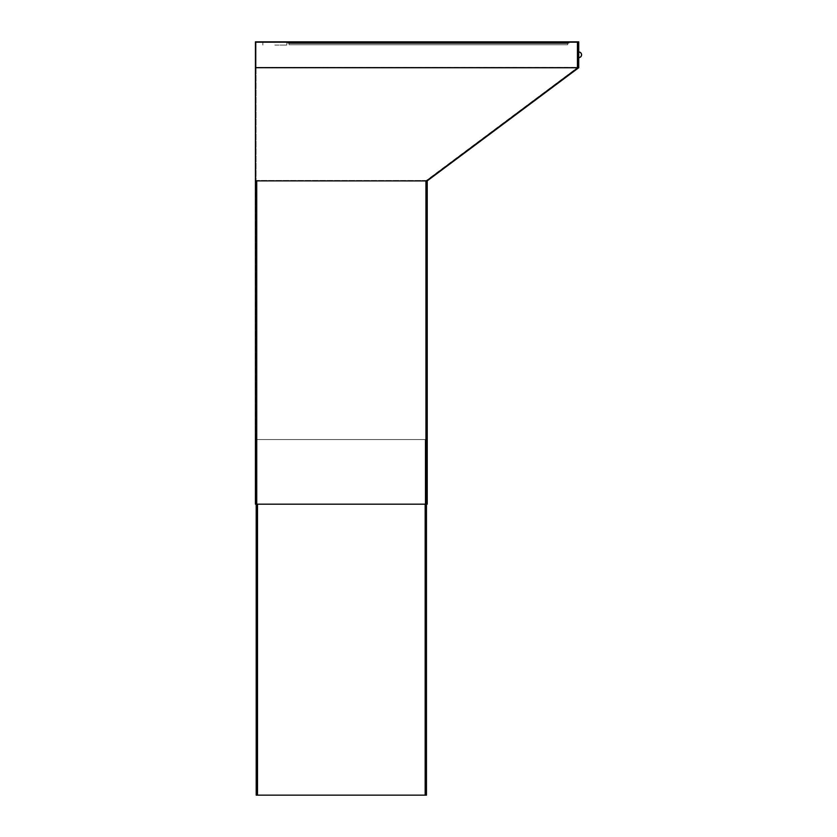 <?xml version="1.0" encoding="UTF-8"?>
<svg xmlns="http://www.w3.org/2000/svg" width="837" height="837" viewBox="0 0 837 837"><rect width="100%" height="100%" fill="white"/><g stroke="black" fill="none" stroke-linecap="round" stroke-linejoin="round"><path stroke-width="0.63" stroke-dasharray="4.18 3.14" d="M559.336 42.499L559.336 43.147L297.459 43.147L559.336 43.147L539.938 43.147L559.336 43.147L539.938 43.147L539.938 42.499L559.336 42.499L559.336 43.147L297.459 43.147L559.336 43.147L297.459 43.147L559.336 43.147L539.938 43.147L539.938 42.499L559.336 42.499L297.459 42.499L559.336 42.499L297.459 42.499L559.336 42.499L297.459 42.499L559.336 42.499L559.336 43.147L559.336 42.499L559.336 43.147L559.336 42.499L559.336 43.147L539.938 43.147L539.938 42.499L539.938 43.147L559.336 43.147L559.336 42.499M294.226 42.499L562.569 42.499L294.226 42.499L294.226 41.85L562.569 41.85L294.226 41.85L294.226 42.499L562.569 42.499L287.761 42.499L287.761 43.147L569.034 43.147L287.761 43.147L569.034 43.147L287.761 43.147L569.034 43.147L287.761 43.147L287.761 42.499L569.034 42.499L562.569 42.499L569.034 42.499L569.034 43.147L569.034 42.499L562.569 42.499L562.569 41.85L562.569 42.499L287.761 42.499L569.034 42.499L294.226 42.499M578.085 42.499L577.436 42.499L578.085 42.499L578.074 67.399L578.085 42.499M256.07 42.499L577.436 42.499L577.436 67.337L578.074 67.399L426.567 180.551L578.074 67.399L256.07 67.337L577.436 67.337L577.436 42.499L256.07 42.499L256.07 67.337L256.07 42.499M274.818 42.499L287.112 42.499L274.818 42.499M578.085 54.782L578.085 57.69L578.085 54.782M426.567 180.551L256.718 180.489L426.274 180.541L577.771 67.379L426.567 180.551M425.939 504.177L425.939 180.489L425.939 504.177L256.718 504.177L425.939 504.177L425.939 180.876L427.226 180.876L427.226 504.177L425.939 504.177L426.588 504.177L426.588 180.551L426.588 504.177L256.07 504.177L256.07 67.337L256.07 180.844L256.718 180.489L256.07 180.844L256.07 504.177L256.718 504.177L255.421 504.177M578.66 67.766L577.436 67.713L577.436 41.85L255.421 41.85L255.421 181.587L256.718 180.876L256.718 504.177L256.718 180.489L256.718 504.177M255.421 67.713L577.436 67.713M425.939 180.876L256.718 180.876M577.99 67.787L427.226 180.876M577.436 41.85L578.733 41.85L578.733 67.713M274.818 41.85L287.112 41.85L274.818 41.85M569.034 42.499L569.034 43.147L569.034 42.499M287.761 42.499L287.761 43.147L287.761 42.499M297.459 42.499L297.459 43.147L297.459 42.499M578.733 54.782L578.733 57.69L578.733 54.782M539.938 43.147L539.938 42.499L539.938 43.147M426.452 504.177L426.452 439.519L425.165 439.519L426.452 439.519L426.452 795.15L256.206 795.15L256.206 439.519L257.493 439.519L256.844 439.519L256.844 795.15L257.493 795.15L256.844 795.15L256.844 439.519L257.493 439.519L256.206 439.519L256.206 504.177M425.803 439.519L425.803 795.15L425.803 439.519M425.165 504.177L425.165 439.519L257.493 439.519L425.165 439.519L257.493 439.519L425.165 439.519L425.165 795.15L257.493 795.15L425.165 795.15L425.165 439.519L425.165 795.15M578.085 57.627L578.733 57.627L578.085 57.627L578.733 57.627L578.085 57.627L578.733 57.627L578.733 51.936A2.846 2.846 0 0 1 581.579 54.782A2.846 2.846 0 0 1 578.733 57.627A2.846 2.846 0 0 0 581.579 54.782A2.846 2.846 0 0 0 578.733 51.936A2.846 2.846 0 0 1 581.579 54.782A2.846 2.846 0 0 1 578.733 57.627A2.846 2.846 0 0 0 581.579 54.782A2.846 2.846 0 0 0 578.733 51.936L578.085 51.936L578.085 57.627L578.085 51.936L578.733 51.936L578.085 51.936L578.085 57.627L578.085 51.936L578.085 57.627L578.085 51.936L578.733 51.936L578.085 51.936L578.085 57.627L578.085 51.936M578.085 57.303L578.085 52.26L578.085 57.303L578.085 52.26L578.733 52.26L578.085 52.26L578.085 57.303L578.085 52.26L578.085 57.303L578.085 52.26L578.733 52.26L578.085 52.26L578.085 57.303L578.085 52.26L578.085 57.303L578.733 57.303L578.085 57.303L578.733 57.303L578.085 57.303L578.733 57.303L578.733 52.26L578.085 52.26M581.255 54.782A2.521 2.521 0 0 1 578.733 57.303L578.733 52.26A2.521 2.521 0 0 1 581.255 54.782A2.521 2.521 0 0 1 578.733 57.303L578.733 52.26A2.521 2.521 0 0 1 581.255 54.782A2.521 2.521 0 0 1 578.733 57.303L578.733 52.26A2.521 2.521 0 0 1 581.255 54.782A2.521 2.521 0 0 1 578.733 57.303L578.733 52.26A2.521 2.521 0 0 1 581.255 54.782A2.521 2.521 0 0 1 578.733 57.303L578.733 52.26A2.521 2.521 0 0 1 581.255 54.782M567.737 43.472L289.047 43.472L567.737 43.472L567.737 44.759L289.047 44.759L567.737 44.759L289.047 44.759L567.737 44.759L289.047 44.759L567.737 44.759L567.737 43.472L289.047 43.472L289.047 44.759L289.047 43.472L567.737 43.472L567.737 44.759L567.737 43.472L289.047 43.472L289.047 44.759L289.047 43.472L567.737 43.472L567.737 44.759L567.737 43.472M289.047 43.472L289.047 44.759L289.047 43.472M274.818 45.083L286.788 45.083L274.818 45.083M541.225 43.147L541.225 42.499M558.038 42.499L558.038 43.147M257.493 504.177L257.493 795.15M578.733 57.627L578.733 51.936M578.733 57.303L578.733 52.26L578.733 57.303M578.085 57.69L578.733 57.69M578.085 51.873L578.733 51.873M287.112 42.499L287.112 41.85L287.112 42.499M262.536 42.499L262.536 41.85L262.536 42.499M286.788 45.083L286.788 41.85L286.788 45.083M262.86 45.083L262.86 41.85L262.86 45.083"/><path stroke-width="1.26" d="M255.421 504.177L427.226 504.177L427.226 180.876L578.66 67.766L255.421 67.713L255.421 504.177L255.421 181.587L256.718 180.876L427.163 180.918L578.66 67.766M578.733 67.713L578.733 41.85L255.421 41.85L255.421 67.713M256.206 504.177L256.206 795.15L426.452 795.15L426.452 504.177M578.733 57.627A2.846 2.846 0 0 0 581.579 54.782A2.846 2.846 0 0 0 578.733 51.936M426.493 180.938L577.99 67.787M425.939 504.177L425.939 180.876M256.718 180.876L256.718 504.177M577.436 67.713L577.436 41.85M257.493 795.15L257.493 504.177M425.165 795.15L425.165 504.177"/></g></svg>
